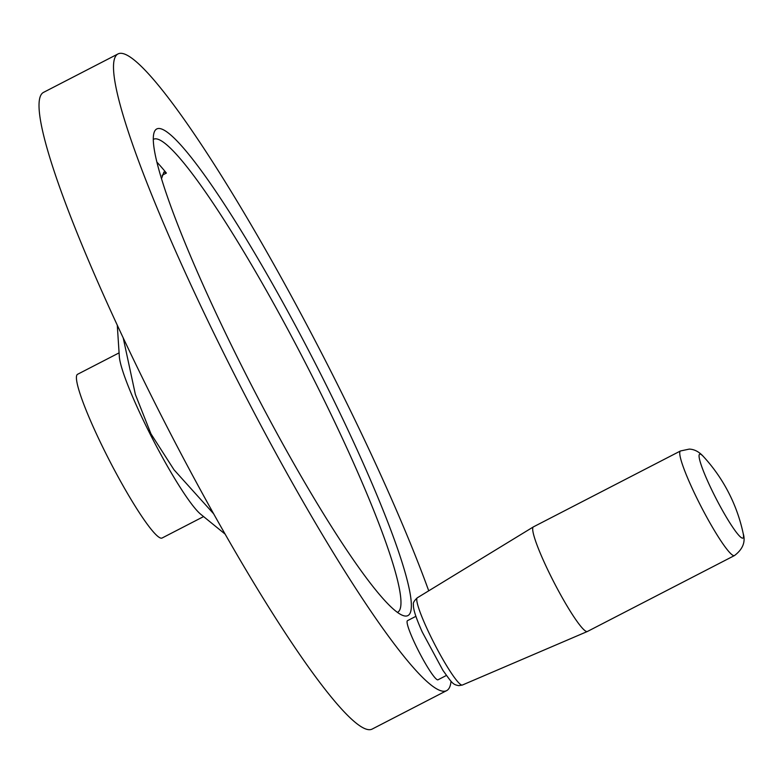 <?xml version="1.0" encoding="UTF-8"?>
<svg xmlns="http://www.w3.org/2000/svg" width="783" height="783" viewBox="0 0 783 783"><rect width="100%" height="100%" fill="white"/><g stroke="black" fill="none" stroke-linecap="round" stroke-linejoin="round"><path stroke-width="1.17" d="M159.184 128.49A273.815 33.366 62.7 0 0 154.055 132.689A273.815 33.366 62.7 0 0 252.674 387.585A273.815 33.366 62.7 0 0 403.323 615.624A273.815 33.366 62.7 0 0 405.477 616.064A273.815 33.366 62.7 0 0 320.883 374.411A273.815 33.366 62.7 0 0 159.184 128.49M397.421 612.365A266.132 32.436 62.7 0 0 397.627 612.267A266.132 32.436 62.7 0 0 308.727 369.37A266.132 32.436 62.7 0 0 155.866 138.826A266.132 32.436 62.7 0 0 153.497 139.286A266.132 32.436 62.7 0 0 153.292 139.394M428.732 590.813A358.262 43.662 62.7 0 0 263.969 246.988A358.262 43.662 62.7 0 0 121.208 53.313A358.262 43.662 62.7 0 0 118.018 53.929L43.535 92.374A358.262 43.662 62.7 0 0 163.197 419.345A358.262 43.662 62.7 0 0 368.969 729.687A358.262 43.662 62.7 0 0 372.17 729.071L446.653 690.626A358.262 43.662 62.7 0 0 451.008 681.239M118.018 53.929A358.262 43.662 62.7 0 0 237.68 380.9A358.262 43.662 62.7 0 0 443.452 691.252A358.262 43.662 62.7 0 0 446.653 690.626M119.085 352.869L77.576 374.294A92.12 11.226 62.7 0 0 108.348 458.368A92.12 11.226 62.7 0 0 161.259 538.175A92.12 11.226 62.7 0 0 162.081 538.019L203.6 516.584M703.623 456.763C699.278 451.86 694.492 449.305 689.275 449.099L680.476 450.969L533.419 526.871A58.852 7.174 62.7 0 0 533.36 526.91A58.852 7.174 62.7 0 0 553.199 580.82A58.852 7.174 62.7 0 0 586.888 631.578A58.852 7.174 62.7 0 0 587.358 631.499A58.852 7.174 62.7 0 0 587.407 631.48L734.464 555.568C742.891 549.206 745.788 541.797 743.155 533.35A163.774 163.774 0 0 0 703.623 456.763A47.195 5.755 62.7 0 0 700.08 454.111A47.195 5.755 62.7 0 0 714.654 495.766A47.195 5.755 62.7 0 0 742.529 538.156A47.195 5.755 62.7 0 0 743.155 533.35M446.388 675.465L438 679.801A33.268 4.052 -117.3 0 1 437.697 679.859A33.268 4.052 -117.3 0 1 418.592 651.035A33.268 4.052 -117.3 0 1 407.483 620.674L415.881 616.338M213.681 513.844L174.012 469.79L150.953 433.831L135.361 394.417L123.205 337.855M161.504 178.69L163.901 172.035L166.397 173.082A266.132 32.436 62.7 0 0 156.894 162.11M117.274 325.151L119.329 356.568A92.12 11.226 62.7 0 0 152.734 439.165A92.12 11.226 62.7 0 0 200.712 514.245L225.132 534.123M680.476 450.969A58.852 7.174 62.7 0 0 700.139 504.692A58.852 7.174 62.7 0 0 733.945 555.676A58.852 7.174 62.7 0 0 734.464 555.568M462.361 685.037L458.818 685.654C452.868 684.499 452.594 683.833 442.904 670.326L422.272 632.057C415.959 617.934 413.013 608.773 413.434 604.564C412.876 602.988 414.168 600.727 417.329 597.781A49.094 5.98 62.7 0 0 433.87 642.755A49.094 5.98 62.7 0 0 461.97 685.096A49.094 5.98 62.7 0 0 462.361 685.037L587.358 631.499M166.397 173.082L162.061 175.314M417.329 597.781L533.36 526.91"/></g></svg>
